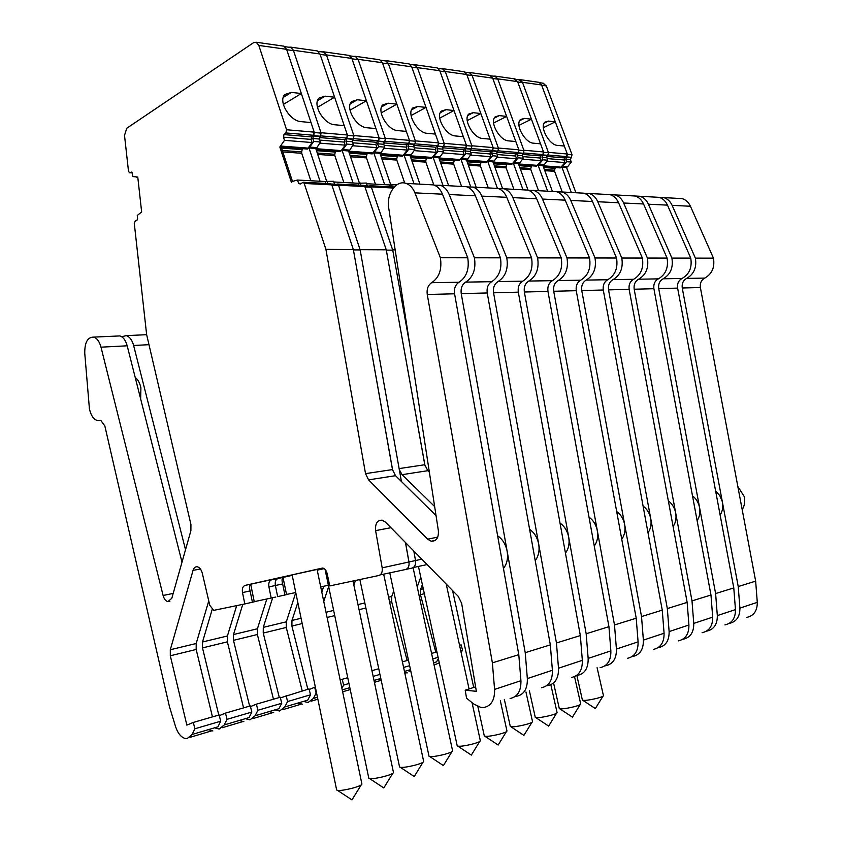 <?xml version="1.0" encoding="UTF-8"?>
<svg xmlns="http://www.w3.org/2000/svg" width="842" height="842" viewBox="0 0 842 842"><rect width="100%" height="100%" fill="white"/><g stroke="black" fill="none" stroke-linecap="round" stroke-linejoin="round"><path stroke-width="1.26" d="M324.696 181.493L333.611 181.283L334.611 184.282M337.116 184.409L338.652 185.619L360.155 249.927L401.423 481.508M413.822 551.036L415.516 560.53L408.98 561.961L405.528 542.585M323.233 568.171L317.097 569.56L323.265 568.182M268.914 586.885L282.659 583.948L284.943 595.01L277.649 596.631L275.376 585.495C274.839 581.706 275.702 579.359 277.965 578.454L271.492 579.812C269.23 580.717 268.377 583.074 268.914 586.885L271.208 598.052L254.242 601.651M289.858 47.384L290.9 47.531L293.521 50.646L321.097 133.11L320.413 136.236L313.666 135.667L314.34 132.531L321.097 133.11M320.034 181.24L308.993 147.95L315.813 148.497L316.887 147.613L320.497 141.993L319.507 139.035L320.413 136.236M326.559 180.998L315.75 148.487M326.875 180.925L327.748 183.524M353.366 249.632L392.751 470.731M360.155 249.927L353.451 249.885M380.174 574.907L405.633 569.497C408.317 568.55 409.433 566.034 408.98 561.961M282.954 46.047L283.996 46.194L286.606 49.32L314.213 132.141L313.54 135.278L311.603 136.888L283.964 134.594L283.428 137.141L284.48 140.34L279.839 146.982L281.239 147.087L292.469 181.409L291.385 182.293L279.839 146.982M309.067 147.992L313.75 141.456L312.75 138.477L313.666 135.667M313.75 141.456L320.497 141.993M310.14 147.108L316.887 147.613M275.818 597.02L271.208 598.052M321.581 568.434L317.076 569.455M280.197 577.833L271.492 579.812M357.745 183.261L366.365 183.04L367.354 185.977M369.859 186.103L371.396 187.282L392.74 250.148L409.896 345.641M323.959 568.529L317.202 570.066L323.981 568.55M322.918 52.057L323.959 52.204L326.58 55.267L353.966 135.941L353.282 138.993L346.82 138.456L347.514 135.383L353.966 135.941M353.072 183.009L342.115 150.455L348.641 150.971L349.714 150.118L353.345 144.624L352.356 141.73L353.282 138.993M359.334 182.851L348.567 150.971M359.934 182.703L360.797 185.251M386.257 249.864L425.042 465.858M392.74 250.148L386.341 250.106M316.308 50.773L317.35 50.92L319.96 53.983L347.388 135.004L346.704 138.067L344.757 139.646L319.465 137.541M342.189 150.486L346.893 144.108L345.904 141.193L346.82 138.456M346.893 144.108L353.345 144.624M343.262 149.623L349.714 150.118M295.752 592.515L286.543 594.473M427.105 564.582L413.411 567.497M354.545 56.53L355.598 56.688L358.208 59.677L385.404 138.656L384.699 141.635L378.532 141.119L379.226 138.12L385.404 138.656M384.668 184.693L373.785 152.844L380.026 153.339L381.11 152.497L384.752 147.139L383.784 144.298L384.699 141.635M390.677 184.608L379.963 153.339M389.341 184.945L397.024 184.693M391.53 184.398L392.383 186.892M366.396 100.766L379.1 137.741L378.405 140.74L376.458 142.277L352.324 140.277M373.859 152.876L378.584 146.645L377.605 143.793L378.532 141.119M378.584 146.645L384.752 147.139M374.943 152.034L381.11 152.497M328.38 585.274L320.718 586.906M384.847 60.824L385.899 60.971L388.499 63.908L415.485 141.245L414.78 144.161L408.875 143.666L409.58 140.73L415.485 141.245M414.043 183.83L404.097 155.128L410.086 155.602L411.17 154.791L414.822 149.55L413.854 146.771L414.78 144.161M419.937 184.145L410.022 155.602M378.774 59.624L379.816 59.771L382.426 62.718L409.454 140.361L408.749 143.298L406.802 144.792L383.742 142.877M404.181 155.16L408.907 149.076L407.938 146.287L408.875 143.666M408.907 149.076L414.822 149.55M405.255 154.339L411.17 154.791M413.896 64.929L414.938 65.076L417.537 67.96L444.313 143.729L443.608 146.582L437.935 146.108L438.65 143.235L444.313 143.729M443.008 185.419L433.146 157.317L438.892 157.78L439.966 156.98L443.629 151.855L442.671 149.129L443.608 146.582M448.66 185.735L438.819 157.77M408.065 63.771L409.107 63.918L411.706 66.813L438.524 142.877L437.819 145.74L435.861 147.213L413.822 145.382M433.23 157.349L437.966 151.402L437.009 148.666L437.935 146.108M437.966 151.402L443.629 151.855M434.304 156.549L439.966 156.98M441.766 68.876L442.808 69.023L445.386 71.854L471.962 146.108L471.246 148.897L465.805 148.445L466.521 145.645L471.962 146.108M470.667 186.629L461.006 159.422L466.51 159.864L467.594 159.075L471.257 154.065L470.31 151.402L471.246 148.897M476.204 187.25L466.447 159.854M436.167 67.749L437.208 67.897L439.798 70.739L466.405 145.287L465.689 148.087L463.742 149.529L442.65 147.771M461.079 159.454L465.826 153.633L464.868 150.96L465.805 148.445M465.826 153.633L471.257 154.065M462.163 158.664L467.594 159.075M468.531 72.654L469.573 72.801L472.141 75.591L498.496 148.392L497.769 151.128L492.549 150.686L493.275 147.939L498.496 148.392M497.433 188.419L487.739 161.432L493.033 161.864L494.107 161.096L497.78 156.191L496.833 153.581L497.769 151.128M502.537 188.44L492.959 161.853M480.845 113.544L493.149 147.603L492.433 150.35L490.486 151.749L470.289 150.065M487.813 161.464L492.559 155.77L491.612 153.149L492.549 150.686M492.559 155.77L497.78 156.191M488.897 160.696L494.107 161.096M494.254 76.296L495.296 76.443L497.854 79.18L523.977 150.592L523.25 153.265L518.24 152.844L518.956 150.16L523.977 150.592M523.04 189.829L513.42 163.369L518.514 163.78L519.588 163.032L523.25 158.233L522.314 155.665L523.25 153.265M528.039 190.134L518.44 163.78M506.642 116.417L518.84 149.813L518.125 152.507L516.178 153.875L496.812 152.276M513.494 163.401L518.23 157.822L517.293 155.254L518.24 152.844M518.23 157.822L523.25 158.233M514.578 162.653L519.588 163.032M518.998 79.801L522.577 82.632L548.479 152.697L547.753 155.328L542.932 154.917L543.648 152.286L548.479 152.697M547.637 191.187L538.112 165.232L543.006 165.632L544.079 164.895L547.742 160.19L546.805 157.675L547.753 155.328M552.447 191.46L542.943 165.621M514.009 78.78L517.588 81.621L540.532 143.835M538.185 165.264L542.911 159.801L541.985 157.286L542.932 154.917M542.911 159.801L547.742 160.19M539.259 164.527L544.079 164.895M542.806 83.169L546.374 85.947L572.044 154.728L571.318 157.307L566.677 156.917L567.403 154.328L572.044 154.728M571.308 192.492L561.856 167.021L566.582 167.411L567.655 166.695L571.297 162.074L570.381 159.612L571.318 157.307M575.928 192.755L566.508 167.4M538.006 82.19L539.038 82.327L541.574 84.979L567.287 154.002L566.561 156.591L564.635 157.907L546.795 156.423M561.94 167.053L566.655 161.706L565.74 159.233L566.677 156.917M566.655 161.706L571.297 162.074M563.003 166.337L567.655 166.695M208.753 600.925L196.186 643.509L170.294 649.74L170.305 655.781L186.85 725.12L193.334 722.425L194.849 728.793L192.134 734.466L187.061 738.644L185.714 738.613C181.314 737.592 177.936 733.603 175.568 726.625L169.421 706.512L104.85 426.02L100.893 420.495L97.409 420.558C93.557 419.316 90.883 415.401 89.41 408.812L84.758 353.251C84.642 342.452 87.6 337.074 93.63 337.116C96.988 338.179 99.44 341.526 100.998 347.167L163.106 595.483C164.106 599.009 165.695 601.072 167.895 601.672L171.821 598.262L190.892 530.681L190.934 524.513L146.634 334.621L134.288 223.393L135.204 221.036L136.867 220.53L137.604 218.636L137.257 215.478L141.645 211.952L137.772 177.062L132.931 176.557L131.91 172.136M170.305 655.781L196.175 649.466L196.186 643.509M196.175 649.466L212.458 716.889M193.334 722.425L219.173 714.942L220.678 721.205L217.941 726.814L192.134 734.466M212.815 730.951L208.279 729.677M116.996 336.053L119.806 335.926C123.185 336.968 125.647 340.263 127.195 345.809L182.009 562.182M283.375 104.44L301.341 93.504L291.406 92.399L284.912 94.462C277.776 100.977 289.722 121.174 301.11 121.637L311.024 122.564M283.428 137.141L311.056 139.393L311.603 136.888M311.056 139.393L312.098 142.53L307.435 149.034L281.239 147.087M281.575 148.097L302.162 149.623L302.615 148.676M302.162 149.623L301.678 151.897L282.354 150.497M282.828 151.928L301.741 153.286L301.678 151.897M301.741 153.286L310.814 180.756M325.696 183.419L325.065 181.514L297.5 180.041L292.479 181.398M330.253 183.661L331.79 184.872L353.356 249.569L325.917 249.369L365.533 473.636L368.564 479.866L395.508 475.688L392.488 469.583L353.356 249.569M436.04 515.567L395.508 475.688M428.462 184.619L433.577 184.903C437.482 186.24 440.45 189.345 442.471 194.197L467.742 257.768C469.468 269.061 466.563 277.228 459.006 282.238C455.406 284.585 453.933 288.438 454.575 293.795L518.788 654.666L520.924 680.694C521.166 690.987 517.567 696.913 510.115 698.492M250.684 584.222L254.273 601.809L244.801 603.946L242.496 592.579C241.949 588.705 242.801 586.316 245.043 585.401L322.686 568.013C324.886 568.645 326.391 570.56 327.201 573.77L329.748 585.927L378.847 575.507C381.531 574.549 382.636 571.992 382.173 567.845L408.928 561.993L405.465 542.511M292.153 575.139L250.821 584.19C249.306 584.916 249.074 587.169 250.116 590.947L252.421 602.251M132.447 172.831L129.426 172.705L128.479 171.073L124.511 135.373L126.763 128.258L253.579 42.668L256.2 42.247L258.82 45.426L286.564 129.752L285.891 132.941L283.964 134.594M292.111 574.907L322.739 568.192M244.801 603.946L213.7 610.366L209.784 605.303L202.322 573.328C201.322 569.624 199.659 567.445 197.323 566.792C195.323 566.54 193.902 567.74 193.06 570.381L170.294 649.74M382.173 567.845L375.606 530.639C375.069 523.619 377.258 520.135 382.173 520.177L385.457 522.103L458.237 596.336L461.637 603.314L476.351 691.303L465.205 690.219L466.542 698.155L473.741 704.028L480.835 707.417L483.782 707.512C491.244 705.954 494.843 699.923 494.58 689.419L492.381 662.864L518.788 654.666M467.742 257.768L440.366 257.726C442.124 269.261 439.219 277.586 431.662 282.702C428.073 285.091 426.599 289.017 427.252 294.49L492.381 662.864M440.366 257.726L414.917 192.86L442.471 194.197M437.756 537.112L427.662 539.185L431.209 541.227C436.356 541.353 438.745 537.859 438.377 530.744L388.699 207.879C386.194 194.144 396.182 179.725 405.991 183.377C409.907 184.745 412.875 187.903 414.917 192.86M427.662 539.185L368.564 479.866M301.026 183.409L298.563 183.282L300.205 184.061L303.204 182.251L304.236 183.461L325.917 249.369M298.563 183.282L297.5 180.041M129.847 172.694L131.489 172.115M312.098 142.53L284.48 140.34M308.519 148.139L280.923 146.066M475.604 686.84L465.205 690.219M220.678 721.205L194.849 728.793M137.814 177.43L136.836 177.388M497.643 535.828C502.264 538.954 505.358 543.732 506.926 550.163C508.358 557.551 507.2 563.666 503.453 568.476M135.215 377.458C137.962 379.521 139.856 382.984 140.909 387.836L140.656 398.929M236.665 605.672L227.403 635.994L202.522 641.983L202.512 647.908L218.783 715.058M202.512 647.908L227.382 641.836L227.403 635.994M227.382 641.836L243.559 707.88M219.341 715.647L225.498 713.111L250.316 705.922L251.821 712.058L249.043 717.573L224.256 724.93L219.13 729.067L214.584 727.804M243.875 721.678L239.317 720.468M317.445 107.344L334.6 97.219L325.107 96.156L319.065 98.061C312.087 104.292 323.77 124.332 334.748 124.763L344.22 125.637M319.865 140.109L344.21 142.088L344.757 139.646M344.21 142.088L345.241 145.15L340.557 151.507L316.139 149.687M316.476 150.686L335.274 152.076L335.716 151.15M335.274 152.076L334.779 154.296L317.255 153.023M317.718 154.423L334.832 155.644L334.779 154.296M334.832 155.644L343.841 182.514M358.745 185.145L358.113 183.272L333.842 181.977M363.302 185.377L364.839 186.566L386.246 249.8L360.071 249.674M429.367 472.204L427.799 470.699L424.789 464.742L386.246 249.8M461.458 186.44L466.563 186.724C470.457 188.029 473.404 191.06 475.404 195.797L500.443 257.81C502.137 268.83 499.211 276.797 491.665 281.691C488.076 283.975 486.602 287.732 487.223 292.963L550.331 644.877L552.394 670.264C552.615 680.304 549.016 686.125 541.585 687.703M323.854 568.476L317.181 569.981M282.659 583.948C281.649 580.254 281.923 578.033 283.47 577.307L292.206 575.37M276.26 579.643L277.944 578.475L283.47 577.307M121.658 336.737L126.226 335.632C129.615 336.674 132.078 339.957 133.625 345.483L185.524 549.721M225.498 713.111L227.014 719.342L224.256 724.93M212.152 609.597L202.522 641.983M406.191 569.329L412.106 568.076C414.801 567.119 415.916 564.614 415.464 560.562L421.8 559.172M500.443 257.81L474.414 257.778C476.14 269.019 473.225 277.134 465.668 282.133C462.079 284.459 460.595 288.29 461.227 293.626L525.229 652.666L527.345 678.568C527.587 688.809 523.987 694.713 516.535 696.292L515.388 696.355M474.414 257.778L449.186 194.523L475.404 195.797M434.377 185.187L440.303 185.272C444.208 186.608 447.176 189.692 449.186 194.523M434.651 506.558L402.087 474.678L399.329 469.741M336.326 184.366L337.495 184.04L338.526 185.219L360.06 249.611M288.764 47.226L290.785 47.152L293.405 50.267L321.034 132.91M283.028 577.486L286.564 594.62L284.933 594.999M345.241 145.15L319.76 143.129M341.642 150.634L315.813 148.687M525.229 652.666L550.331 644.877M251.821 712.058L227.014 719.342M529.607 529.302C534.017 532.365 536.975 536.943 538.47 543.027C539.859 550.037 538.775 555.909 535.217 560.614M266.809 598.988L257.42 628.774L233.497 634.531L233.476 640.352L249.632 706.122M233.476 640.352L257.378 634.51L257.42 628.774M257.378 634.51L273.461 699.218M250.474 706.585L256.4 704.165L280.249 697.25L281.744 703.259L278.934 708.701L255.115 715.774L249.948 719.868L245.38 718.668M273.745 712.764L269.156 711.606M348.22 55.288L349.262 55.435L351.872 58.445L366.407 100.766L357.324 99.756L351.693 101.514C344.883 107.481 356.313 127.342 366.901 127.742L375.953 128.584M350.03 110.155L366.407 100.766M352.714 142.782L375.9 144.666L376.458 142.277M375.9 144.666L376.932 147.666L372.217 153.875L348.967 152.139M349.293 153.107L366.933 154.412L367.386 153.507M366.933 154.412L366.428 156.591L350.062 155.402M350.525 156.77L366.491 157.907L366.428 156.591M366.491 157.907L375.437 184.198M390.33 186.787L389.709 184.966L366.596 183.724M492.886 188.176L497.969 188.45C501.853 189.734 504.779 192.692 506.768 197.323L531.565 257.863C533.228 268.609 530.292 276.387 522.766 281.165C519.188 283.396 517.704 287.069 518.314 292.163L580.338 635.563L582.338 660.338C582.538 670.137 578.938 675.842 571.55 677.442M256.4 704.165L257.894 710.269L255.115 715.774M242.77 604.377L233.497 634.531M531.565 257.863L506.789 257.82C508.473 268.787 505.547 276.713 498.011 281.586C494.422 283.859 492.938 287.596 493.559 292.795L556.446 642.972L558.499 668.232C558.72 678.231 555.11 684.02 547.7 685.62L546.711 685.683M506.789 257.82L481.803 196.112L506.768 197.323M467.205 186.945L472.962 187.071C476.856 188.376 479.803 191.397 481.803 196.112M392.656 249.906L371.269 186.892L393.372 188.029M369.07 186.061L370.248 185.745L371.269 186.892M321.823 51.909L323.844 51.836L326.454 54.888L353.903 135.751M317.224 570.16L324.128 568.634M376.932 147.666L352.609 145.74M373.311 153.023L348.63 151.16M395.161 249.864L392.646 249.842M556.446 642.972L580.338 635.563M281.744 703.259L257.894 710.269M560.025 523.071C564.256 526.082 567.076 530.46 568.497 536.228C569.834 542.901 568.824 548.542 565.456 553.141M295.784 592.631L286.312 621.817L263.293 627.364L263.241 633.068L279.302 697.534M263.241 633.068L286.259 627.448L286.312 621.817M286.259 627.448L302.225 690.893M280.407 697.871L309.046 688.914L310.53 694.797L307.698 700.155L284.775 706.964L279.576 711.016L274.987 709.869M302.467 704.186L297.868 703.07M381.215 112.891L396.856 104.166L388.162 103.198L382.899 104.818C376.258 110.544 387.446 130.215 397.656 130.594L406.328 131.394M384.131 145.34L406.244 147.129L406.802 144.792M406.244 147.129L407.254 150.065L402.539 156.138L380.352 154.486M380.679 155.433L397.245 156.654L397.698 155.77M397.245 156.654L396.74 158.78L381.447 157.675M381.91 159.012L396.793 160.075L396.74 158.78M396.793 160.075L404.728 183.061M522.871 189.829L527.934 190.103C531.797 191.366 534.702 194.249 536.67 198.775L561.225 257.905C562.856 268.409 559.919 275.987 552.415 280.67C548.847 282.849 547.363 286.427 547.953 291.416L608.934 626.68L610.871 650.877C611.05 660.465 607.461 666.054 600.104 667.664M286.101 695.555L287.585 701.544L284.775 706.964M272.682 597.725L263.293 627.364M561.225 257.905L537.606 257.873C539.269 268.566 536.333 276.302 528.808 281.06C525.24 283.28 523.745 286.933 524.356 292.016L586.169 633.752L588.158 658.412C588.347 668.169 584.748 673.853 577.37 675.452L576.528 675.516M537.606 257.873L512.862 197.617L536.67 198.775M498.475 188.619L504.074 188.787C507.958 190.071 510.883 193.007 512.862 197.617M353.451 56.382L355.482 56.319L358.082 59.308L385.331 138.456M407.254 150.065L384.015 148.224M403.634 155.296L380.026 153.528M586.169 633.752L608.934 626.68M310.53 694.797L287.585 701.544M589.011 517.135C593.063 520.072 595.768 524.282 597.125 529.755C598.42 536.112 597.473 541.532 594.263 546.037M323.749 586.253L321.802 592.105M411.085 115.543L426.02 107.418L417.695 106.492L412.78 107.997C406.297 113.481 417.264 132.973 427.115 133.32L435.43 134.089M414.211 147.782L435.303 149.497L435.861 147.213M435.303 149.497L436.314 152.37L431.578 158.307L410.412 156.728M410.728 157.654L426.294 158.801L426.757 157.938M426.294 158.801L425.789 160.885L411.496 159.854M411.948 161.159L425.841 162.148L425.789 160.885M425.841 162.148L433.819 184.977M551.499 191.408L556.53 191.681C560.372 192.913 563.266 195.744 565.214 200.164L589.516 257.947C591.116 268.209 588.179 275.618 580.706 280.186C577.159 282.323 575.675 285.817 576.254 290.69L636.215 618.217L638.089 641.857C638.247 651.224 634.668 656.718 627.353 658.328M309.193 689.493L314.676 687.283L316.15 693.145L313.319 698.492L308.088 702.502L303.488 701.407M297.826 602.493L291.963 620.459L291.9 626.069L307.846 689.261M589.516 257.947L566.982 257.915C568.613 268.366 565.677 275.913 558.183 280.565C554.615 282.744 553.131 286.301 553.72 291.269L614.492 624.953L616.418 649.045C616.586 658.581 612.997 664.149 605.651 665.759L604.956 665.822M566.982 257.915L542.48 199.059L565.214 200.164M528.313 190.229L533.754 190.429C537.617 191.681 540.522 194.555 542.48 199.059M383.752 60.666L385.773 60.613L388.373 63.55L415.422 141.056M436.314 152.37L414.085 150.613M432.672 157.486L410.086 155.791M614.492 624.953L636.215 618.217M315.34 687.093L314.676 687.283M616.67 511.452C620.543 514.325 623.143 518.367 624.438 523.577C625.69 529.639 624.796 534.859 621.754 539.248M439.724 118.122L453.996 110.544L446.007 109.649L441.418 111.049C435.093 116.301 445.839 135.615 455.354 135.941L463.332 136.678M443.018 150.118L463.174 151.76L463.742 149.529M463.174 151.76L464.174 154.581L459.437 160.38L439.208 158.875M439.524 159.78L454.164 160.864L454.617 160.022M454.164 160.864L453.649 162.906L440.282 161.938M440.734 163.222L453.701 164.148L453.649 162.906M453.701 164.148L461.584 186.45M578.854 192.913L583.874 193.186C587.684 194.397 590.558 197.165 592.484 201.491L616.533 257.989C618.102 268.009 615.176 275.26 607.735 279.733C604.198 281.817 602.714 285.238 603.282 290.006L662.254 610.134L664.075 633.247C664.212 642.404 660.654 647.793 653.381 649.414M340.189 680.115L342.178 679.315L343.652 685.072L341.905 688.293M328.675 586.663L323.738 601.377M616.533 257.989L595.01 257.957C596.61 268.166 593.673 275.545 586.211 280.091C582.664 282.217 581.18 285.701 581.759 290.553L641.52 616.565L643.383 640.109C643.53 649.424 639.962 654.897 632.647 656.518L632.079 656.571M595.01 257.957L570.76 200.428L592.484 201.491M556.794 191.765L562.098 191.987C565.929 193.218 568.824 196.028 570.76 200.428M412.801 64.771L414.822 64.729L417.411 67.613L444.25 143.54M464.174 154.581L442.892 152.897M460.532 159.58L438.882 157.959M641.52 616.565L662.254 610.134M347.746 677.705L342.178 679.315M348.956 683.504L343.652 685.072M643.077 506.021C646.803 508.821 649.287 512.704 650.529 517.672C651.75 523.471 650.908 528.502 648.003 532.786M381.215 680.336L377.869 679.326M463.153 71.581L464.184 71.728L466.763 74.517L480.856 113.533L473.183 112.681L468.878 113.975C462.711 119.027 473.246 138.151 482.455 138.446L490.107 139.162M467.205 120.616L480.856 113.533M470.657 152.37L489.918 153.939L490.486 151.749M489.918 153.939L490.907 156.696L486.171 162.38L466.826 160.938M467.142 161.822L480.908 162.843L481.371 162.022M480.908 162.843L480.393 164.843L467.899 163.937M468.341 165.19L480.445 166.053L480.393 164.843M480.445 166.053L488.265 187.913M605.04 194.355L610.018 194.628C613.807 195.818 616.66 198.523 618.565 202.754L642.362 258.031C643.909 267.83 640.983 274.924 633.584 279.291C630.069 281.333 628.585 284.68 629.142 289.343L687.156 602.398L688.914 625.006C689.04 633.973 685.493 639.267 678.273 640.888M355.44 580.475L353.861 585.064M642.362 258.031L621.785 257.999C623.354 267.977 620.428 275.187 612.997 279.639C609.471 281.723 607.987 285.122 608.545 289.869L667.327 608.556L669.127 631.574C669.264 640.688 665.706 646.056 658.444 647.677L657.991 647.73M621.785 257.999L597.788 201.743L618.565 202.754M584.022 193.239L589.189 193.481C593 194.691 595.873 197.438 597.788 201.743M440.671 68.718L442.692 68.676L445.271 71.507L471.899 145.929M490.907 156.696L470.52 155.086M487.265 161.601L466.51 160.033M667.327 608.556L687.156 602.398M378.753 668.727L371.953 670.695M379.952 674.4L373.164 676.4M668.327 500.811C671.905 503.548 674.284 507.284 675.484 512.031C676.663 517.577 675.873 522.44 673.105 526.608M393.667 591.084L391.751 596.452L388.594 597.21M389.657 602.177L391.646 601.693L391.751 596.452M391.646 601.693L407.149 660.507M407.275 672.884L404.728 672.747M489.076 75.254L490.118 75.401L492.675 78.138L506.652 116.417L499.274 115.596L495.243 116.796C489.223 121.648 499.569 140.582 508.473 140.867L515.82 141.54M493.591 123.048L506.652 116.417M497.18 154.528L515.599 156.023L516.178 153.875M515.599 156.023L516.588 158.738L511.862 164.295L493.349 162.916M493.665 163.79L506.61 164.748L507.073 163.937M506.61 164.748L506.095 166.695L494.401 165.853M494.854 167.084L506.137 167.895L506.095 166.695M506.137 167.895L513.894 189.334M630.111 195.733L635.068 196.007C638.825 197.175 641.657 199.828 643.541 203.975L667.074 258.062C668.601 267.651 665.675 274.597 658.328 278.87C654.834 280.87 653.35 284.154 653.897 288.711L710.974 595.01L712.69 617.133C712.795 625.901 709.269 631.1 702.102 632.721M667.074 258.062L647.393 258.031C648.929 267.798 646.003 274.85 638.615 279.207C635.11 281.239 633.626 284.575 634.184 289.216L691.998 600.893L693.755 623.406C693.871 632.331 690.335 637.604 683.125 639.225L682.767 639.267M647.393 258.031L623.648 203.006L643.541 203.975M610.082 194.649L615.113 194.912C618.902 196.091 621.743 198.796 623.648 203.006M467.436 72.507L469.457 72.475L472.025 75.254L498.432 148.224M516.588 158.738L497.033 157.18M512.946 163.527L493.023 162.032M691.998 600.893L710.974 595.01M408.454 660.128L402.402 661.875M409.633 665.675L403.592 667.453M692.492 495.822C695.924 498.485 698.218 502.095 699.365 506.631C700.512 511.947 699.765 516.63 697.123 520.703M420.768 577.17L417.222 586.874M438.387 658.686L436.514 661.907L433.598 662.78M518.956 125.395L531.449 119.185L524.356 118.396L520.567 119.511C514.704 124.174 524.871 142.919 533.47 143.182L540.543 143.835L543.532 151.949L542.816 154.591L540.869 155.928L522.293 154.391M522.65 156.601L540.301 158.033L540.869 155.928M540.301 158.033L541.28 160.685L536.554 166.137L518.819 164.811M519.135 165.674L531.323 166.569L531.776 165.779M531.323 166.569L530.807 168.484L519.872 167.695M520.314 168.905L530.839 169.663L530.807 168.484M530.839 169.663L538.533 190.692M654.15 197.06L659.065 197.333C662.801 198.48 665.601 201.08 667.474 205.132L690.756 258.094C692.25 267.493 689.345 274.281 682.031 278.47C678.557 280.428 677.084 283.649 677.621 288.111L733.782 587.927L735.455 609.587C735.55 618.175 732.035 623.28 724.92 624.911M410.885 671.495L407.517 670.516M690.756 258.094L671.895 258.073C673.411 267.619 670.495 274.534 663.149 278.797C659.654 280.786 658.181 284.049 658.728 288.585L715.616 593.568L717.321 615.597C717.426 624.332 713.9 629.511 706.743 631.132L706.48 631.163M671.895 258.073L648.414 204.206L667.474 205.132M635.005 196.007L639.941 196.281C643.698 197.438 646.53 200.08 648.414 204.206M493.17 76.148L495.18 76.117L497.738 78.843L523.913 150.413M541.28 160.685L522.503 159.201M537.638 165.39L518.504 163.948M715.616 593.568L733.782 587.927M436.914 651.876L431.578 653.424M438.093 657.318L432.756 658.886M715.637 491.044L719.773 495.591L722.247 501.453C723.352 506.558 722.657 511.083 720.131 515.051M459.553 645.33L461.132 644.867L462.542 650.129L461.121 652.529M543.343 127.679L555.31 121.848L548.479 121.09L544.921 122.132C539.206 126.605 549.194 145.161 557.52 145.413L564.319 146.034M547.153 158.591L564.056 159.969L564.635 157.907M564.056 159.969L565.024 162.569L560.309 167.905L543.311 166.642M543.627 167.484L555.099 168.326L555.562 167.558M555.099 168.326L554.583 170.21L544.353 169.474M544.795 170.652L554.615 171.358L554.583 170.21M554.615 171.358L562.245 191.997M677.21 198.333L682.094 198.607C685.798 199.722 688.577 202.28 690.429 206.248L713.458 258.136C714.921 267.324 712.027 273.976 704.775 278.092C701.323 280.007 699.849 283.154 700.376 287.532L755.653 581.138L757.284 602.356C757.358 610.766 753.874 615.786 746.812 617.407M439.282 662.822L435.903 664.338L433.935 664.327M422.368 584.58L420.558 589.516L420.442 594.663L435.798 652.203M713.458 258.136L695.376 258.105C696.86 267.451 693.955 274.218 686.662 278.397C683.188 280.344 681.715 283.543 682.252 287.996L738.234 586.548L739.897 608.113C739.981 616.67 736.476 621.754 729.372 623.385L729.204 623.406M695.376 258.105L672.137 205.364L690.429 206.248M658.833 197.323L663.749 197.596C667.474 198.733 670.274 201.322 672.137 205.364M517.914 79.643L519.914 79.622L522.461 82.306L548.416 152.528M737.824 486.444L744.191 496.496C745.265 501.4 744.602 505.779 742.191 509.642M565.024 162.569L546.995 161.148M561.393 167.179L543.006 165.79M738.234 586.548L755.653 581.138M462.542 650.129L460.721 650.666M317.055 569.381L361.913 784.06C361.734 785.112 358.482 786.523 352.156 788.27C343.304 790.417 338.137 790.996 336.653 789.985L292.09 574.823M352.998 580.991L393.477 772.514C393.34 773.503 390.256 774.829 384.226 776.492C375.479 778.608 370.343 779.187 368.807 778.229L368.796 778.176M383.668 574.16L423.673 761.463C423.589 762.389 420.663 763.641 414.895 765.22C406.254 767.304 401.15 767.893 399.561 766.978L399.55 766.915M413.085 567.708L452.607 750.885C452.554 751.748 449.765 752.927 444.26 754.432C435.724 756.484 430.641 757.074 429.02 756.211L428.999 756.137M472.046 702.649L480.34 740.728C480.319 741.539 477.667 742.665 472.394 744.096C463.963 746.117 458.911 746.717 457.238 745.886L457.227 745.812M500.316 700.754L506.958 730.993C506.968 731.751 504.432 732.814 499.38 734.192C491.044 736.182 486.023 736.782 484.318 735.992L484.297 735.908M525.945 691.998L532.523 721.636C532.544 722.352 530.134 723.362 525.271 724.678C517.03 726.635 512.041 727.235 510.305 726.488L510.284 726.404M550.847 684.746L557.088 712.648C557.13 713.311 554.825 714.279 550.163 715.532C542.006 717.468 537.049 718.079 535.28 717.363L535.259 717.268M574.539 676.642L580.717 703.996C580.78 704.628 578.57 705.543 574.086 706.743C566.024 708.648 561.098 709.269 559.298 708.585L559.277 708.49M597.094 667.685L603.451 695.671C603.535 696.26 601.42 697.134 597.104 698.292C589.126 700.165 584.232 700.786 582.411 700.144L582.39 700.039M361.134 784.997L351.967 799.9L337.631 790.449M392.73 773.409L383.794 787.954L369.701 778.65M422.958 762.326L414.243 776.524L400.392 767.367M451.922 751.706L443.397 765.578L429.778 756.569M479.687 741.518L471.352 755.085L457.943 746.222M506.326 731.751L498.159 745.023L484.96 736.297M531.912 722.362L523.903 735.361L510.905 726.772M556.499 713.342L548.647 726.078L535.838 717.626M580.149 704.659L572.444 717.142L559.814 708.827M602.914 696.302L595.336 708.543L582.885 700.365M331.285 184.009L334.579 184.177M338.652 185.619L331.927 185.272M293.521 50.646L286.733 49.699M313.298 135.972L320.055 136.541M319.507 139.035L312.75 138.477M364.333 185.724L367.322 185.871M371.396 187.282L364.975 186.956M326.58 55.267L320.086 54.351M346.462 138.751L352.914 139.288M352.356 141.73L345.904 141.193M358.208 59.677L351.998 58.814M378.163 141.403L384.331 141.919M383.784 144.298L377.605 143.793M388.499 63.908L382.552 63.076M408.507 143.95L414.422 144.445M413.854 146.771L407.938 146.287M417.537 67.96L411.833 67.171M437.566 146.382L443.239 146.855M442.671 149.129L437.009 148.666M445.386 71.854L439.913 71.086M465.437 148.718L470.878 149.171M470.31 151.402L464.868 150.96M472.141 75.591L466.878 74.854M492.191 150.95L497.401 151.392M496.833 153.581L491.612 153.149M497.854 79.18L492.791 78.474M517.872 153.107L522.893 153.528M522.314 155.665L517.293 155.254M522.577 82.632L517.714 81.948M542.564 155.17L547.384 155.581M546.805 157.675L541.985 157.286M546.374 85.947L541.69 85.295M566.319 157.159L570.96 157.549M570.381 159.612L565.74 159.233M283.27 97.398L291.406 92.399M245.043 585.401L250.821 584.19M242.496 592.579L250.116 590.947M258.82 45.426L286.606 49.32M314.213 132.141L286.564 129.752M285.891 132.941L313.54 135.278M304.236 183.461L331.79 184.872M392.488 469.583L365.533 473.636M431.662 282.702L459.006 282.238M427.252 294.49L454.575 293.795M494.58 689.419L520.924 680.694M375.606 530.639L390.941 527.702M193.06 570.381L200.364 568.96M100.514 420.442L99.724 420.516M127.195 345.809L100.998 347.167M173.189 593.399L163.106 595.483M317.539 100.661L325.107 96.156M293.405 50.267L319.96 53.983M347.388 135.004L320.97 132.72M320.739 135.878L346.704 138.067M338.526 185.219L364.839 186.566M424.789 464.742L399.129 468.594M402.087 474.678L427.799 470.699M465.668 282.133L491.665 281.691M461.227 293.626L487.223 292.963M527.345 678.568L552.394 670.264M148.981 344.683L133.625 345.483M350.272 103.829L357.324 99.756M326.454 54.888L351.872 58.445M379.1 137.741L353.84 135.562M353.598 138.646L378.405 140.74M498.011 281.586L522.766 281.165M493.559 292.795L518.314 292.163M558.499 668.232L582.338 660.338M381.584 106.892L388.162 103.198M358.082 59.308L382.426 62.718M409.454 140.361L385.278 138.277M385.026 141.298L408.749 143.298M528.808 281.06L552.415 280.67M524.356 292.016L547.953 291.416M588.158 658.412L610.871 650.877M411.559 109.849L417.695 106.492M388.373 63.55L411.706 66.813M438.524 142.877L415.369 140.877M415.106 143.835L437.819 145.74M558.183 280.565L580.706 280.186M553.72 291.269L576.254 290.69M616.418 649.045L638.089 641.857M301.089 618.27L291.963 620.459M291.9 626.069L302.183 623.554M317.445 697.26L313.319 698.492M440.282 112.712L446.007 109.649M417.411 67.613L439.798 70.739M466.405 145.287L444.197 143.372M443.934 146.255L465.689 148.087M586.211 280.091L607.735 279.733M581.759 290.553L603.282 290.006M643.383 640.109L664.075 633.247M333.653 610.429L326.022 612.271M327.106 617.47L334.737 615.607M349.83 687.651L342.241 689.903M467.826 115.48L473.183 112.681M445.271 71.507L466.763 74.517M493.149 147.603L471.846 145.761M471.573 148.592L492.433 150.35M612.997 279.639L633.584 279.291M608.545 289.869L629.142 289.343M669.127 631.574L688.914 625.006M364.818 602.935L357.987 604.577M359.06 609.661L365.891 607.987M380.816 678.452L374.027 680.462M494.265 118.154L499.274 115.596M472.025 75.254L492.675 78.138M518.84 149.813L498.369 148.045M498.096 150.823L518.125 152.507M638.615 279.207L658.328 278.87M634.184 289.216L653.897 288.711M693.755 623.406L712.69 617.133M410.486 669.643L404.444 671.432M519.661 120.743L524.356 118.396M497.738 78.843L517.588 81.621M543.532 151.949L523.861 150.255M523.577 152.97L542.816 154.591M663.149 278.797L682.031 278.47M658.728 288.585L677.621 288.111M717.321 615.597L735.455 609.587M544.079 123.248L548.479 121.09M522.461 82.306L541.574 84.979M567.287 154.002L548.363 152.37M548.079 155.033L566.561 156.591M686.662 278.397L704.775 278.092M682.252 287.996L700.376 287.532M739.897 608.113L757.284 602.356M423.294 588.853L420.558 589.516M420.442 594.663L424.336 593.705M337.621 184.43L331.38 184.114M290.9 47.531L284.891 46.678M370.364 186.135L364.428 185.819M323.959 52.204L318.244 51.404M355.598 56.688L350.156 55.909M385.899 60.971L380.71 60.235M414.938 65.076L410.001 64.381M442.808 69.023L438.103 68.349M469.573 72.801L465.079 72.17M495.296 76.443L491.002 75.833M520.03 79.948L515.925 79.369M543.837 83.316L539.911 82.758M256.2 42.247L283.996 46.194M303.204 182.251L330.759 183.682M431.209 541.227L435.303 540.385M405.991 183.377L433.577 184.903M211.468 730.93L190.029 737.329M119.806 335.926L93.63 337.116M169.916 601.241L167.895 601.672M129.742 172.715L132.457 172.863M290.785 47.152L317.35 50.92M337.495 184.04L363.818 185.408M440.303 185.272L466.563 186.724M242.517 721.668L222.13 727.751M146.655 334.695L126.226 335.632M323.844 51.836L349.262 55.435M370.248 185.745L394.277 186.998M472.962 187.071L497.969 188.45M272.376 712.764L252.958 718.552M355.482 56.319L379.816 59.771M504.074 188.787L527.934 190.103M301.099 704.196L282.607 709.711M385.773 60.613L409.107 63.918M533.754 190.429L556.53 191.681M317.844 699.197L311.14 701.207M414.822 64.729L437.208 67.897M562.098 191.987L583.874 193.186M350.23 689.545L342.641 691.808M442.692 68.676L464.184 71.728M589.189 193.481L610.018 194.628M381.11 680.325L374.416 682.325M469.457 72.475L490.118 75.401M615.113 194.912L635.068 196.007M405.907 672.926L404.834 673.253M495.18 76.117L515.041 78.927M639.941 196.281L659.065 197.333M519.914 79.622L539.038 82.327M663.749 197.596L682.094 198.607M325.065 569.445L368.807 778.229M359.86 579.538L399.561 766.978M389.772 572.865L429.02 756.211M418.442 566.424L457.238 745.886M446.207 584.064L469.068 688.966M452.575 590.558L473.72 687.451M477.888 706.564L484.318 735.992M504.337 699.386L510.305 726.488M529.386 690.819L535.28 717.363M553.573 682.988L559.298 708.585M576.854 675.505L582.411 700.144"/></g></svg>
